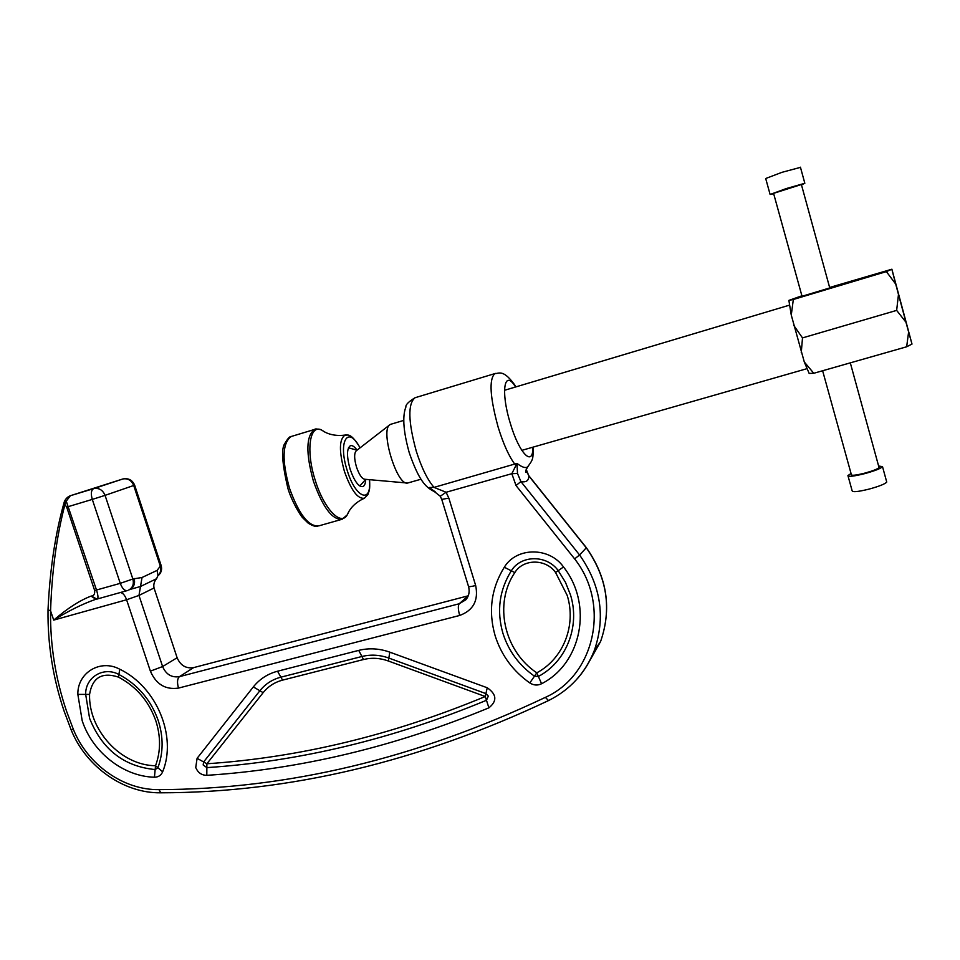 <?xml version="1.0" encoding="UTF-8"?>
<svg xmlns="http://www.w3.org/2000/svg" width="960" height="960" viewBox="0 0 960 960"><rect width="100%" height="100%" fill="white"/><g stroke="black" fill="none" stroke-linecap="round" stroke-linejoin="round"><path stroke-width="1.44" d="M348.468 447.816L357.072 450.18C354.516 446.58 352.284 445.104 350.364 445.716C346.668 448.536 346.572 456.348 350.1 469.14C354.3 481.14 358.548 486.96 362.844 486.6C364.56 485.868 365.52 483.48 365.712 479.436M829.752 287.94L802.032 296.28M391.068 424.188L389.928 424.692C379.872 429.852 396.924 486.036 407.58 483.048L421.032 479.22M389.724 424.86L356.22 450.828C354.048 453.276 354.132 458.652 356.46 466.956C359.16 474.78 361.968 478.884 364.896 479.268L406.296 482.928M891.888 269.22L912 344.076L906.66 346.776L908.616 331.968L905.964 322.224L896.652 310.392L898.476 294.432L895.704 284.064L886.368 271.608L891.888 269.22L829.632 287.472M801.888 295.788L788.88 300.396L793.332 299.484L791.268 315.072L804.3 361.992L809.16 373.428L813.792 373.272L804.3 361.992M886.368 271.608L793.332 299.484M788.88 300.396L791.268 315.072M793.704 325.332L802.5 337.908L801.264 352.56M896.652 310.392L802.5 337.908M906.66 346.776L813.792 373.272M891.912 269.52L895.704 284.064M898.476 294.432L905.964 322.224M908.616 331.968L912 344.076M197.1 758.316L203.628 761.952L203.172 765L206.856 767.616C299.82 761.46 393.024 739.008 486.468 700.284L485.256 696.516L485.904 693.612L388.824 658.056C379.764 654.816 370.788 654.3 361.908 656.496L280.884 677.172C272.328 679.44 265.32 683.964 259.884 690.744L203.628 761.952L206.88 763.764L206.808 775.332C201.564 775.272 197.88 772.656 195.744 767.472L197.1 758.316L253.32 686.928C259.596 679.092 267.672 673.848 277.548 671.22L358.716 650.388C368.988 647.844 379.356 648.432 389.832 652.164L487.236 687.768C496.74 694.344 497.292 701.028 488.904 707.832C394.584 746.76 300.552 769.248 206.808 775.332M488.904 707.832L486.468 700.284L488.316 696.132L485.904 693.612L487.236 687.768M528.996 475.932L528.864 475.98C528.768 480.744 526.104 482.604 520.884 481.548L516.024 485.556L511.836 473.688L516.984 463.404C521.988 467.28 525.552 468.42 527.676 466.824L528.192 466.344M415.704 397.536L414.996 397.752C407.748 403.8 408.18 421.608 416.28 451.188C421.524 467.676 427.44 479.736 434.028 487.38L446.088 492.264L448.836 498.108L475.668 585.516C478.68 600.408 473.352 610.392 459.684 615.456L178.512 688.08C165.492 689.976 156.12 684.324 150.384 671.136L126.588 599.76L53.712 620.1C67.548 608.292 79.992 600.3 91.056 596.112L96.024 599.316M154.032 587.988L138.972 595.428L162.612 666.552L177.12 657.732L154.032 587.988C153.36 584.448 154.212 581.352 156.612 578.7L140.508 586.476L130.392 589.344M177.12 657.732C180.468 665.472 185.964 668.772 193.62 667.62L179.424 676.656L459.228 603.756L468.252 595.8L193.62 667.62M157.092 570.396L160.32 566.148L133.704 485.496L105.06 495.36L132.852 579L142.044 577.488L157.092 570.396L157.992 575.316L156.612 578.7M435.528 492.048L429.216 487.524L434.028 487.38L516.984 463.404L517.5 473.472L520.884 481.548L579.576 554.976L586.284 547.812L528.864 475.98L526.164 469.212M91.056 596.112L91.332 596.052C93.84 595.944 94.956 594.096 94.668 590.52L66.684 507.108L64.932 504.612C56.652 536.04 51.876 571.464 50.58 610.884C50.112 645.024 55.452 678.504 66.576 711.288L73.38 729.408C87.516 764.652 123.648 790.26 158.916 789.612C287.1 789.372 415.908 758.628 545.352 697.38C594.684 675.348 610.692 604.476 574.632 558.888L516.024 485.556M429.216 487.524L440.244 496.236M517.5 473.472L511.836 473.688L446.088 492.264L440.256 496.26L441.756 499.404L448.836 498.108M95.7 599.376L95.256 599.484C82.248 604.08 68.4 610.944 53.712 620.1L50.58 610.884L48.024 609.72C49.896 569.532 55.26 533.772 64.14 502.428M70.176 495.78L122.676 479.028L70.368 495.72L66.264 501.192L96.516 590.052C98.304 595.896 98.436 598.92 96.888 599.112L91.332 596.052M134.076 578.424C135.372 583.5 133.968 587.184 129.876 589.488L128.976 589.908M529.812 682.944L536.796 672.816L538.38 676.452C566.184 661.824 580.416 626.52 570.48 594.864L565.44 582.252L558.216 570.648C546.924 554.628 520.908 554.844 511.308 570.804C499.332 590.136 496.536 610.968 502.92 633.3C508.56 651 519.072 665.304 534.468 676.188L538.38 676.452L541.56 683.748C537.624 685.68 533.7 685.404 529.812 682.944C512.916 670.98 501.372 655.284 495.168 635.856C488.148 611.352 491.184 588.468 504.312 567.216C516.372 547.056 549.252 546.732 563.52 566.976C593.376 604.8 581.664 663.468 541.56 683.748M118.476 677.1C101.988 671.784 92.352 677.556 89.568 694.416C88.488 730.236 120.996 765.456 155.532 765.732L157.884 767.76C163.404 752.784 163.512 737.016 158.196 720.432C150.864 699.84 137.772 684.528 118.896 674.484C103.56 666.132 85.236 677.268 85.668 694.404L89.592 718.344C102.06 749.436 123.924 766.512 155.16 769.56L155.532 765.732C160.764 751.5 160.86 736.5 155.808 720.756C148.848 701.196 136.392 686.652 118.476 677.1L119.748 669.216C156.72 686.94 177.228 736.488 162.636 771.84C161.088 775.38 158.352 777.18 154.44 777.216C123.432 776.544 92.544 752.28 82.2 720.756L77.856 694.392C77.292 672.792 100.356 658.68 119.748 669.216M517.476 464.904L515.52 465.192L514.956 464.376C508.98 456.42 503.388 444.048 498.18 427.272C489.972 397.212 488.868 379.32 494.844 373.608L495.516 373.404M64.932 504.612L64.26 501.912L64.872 500.616L66.264 501.192L64.932 504.612M154.44 777.216L155.16 769.56L157.884 767.76L162.636 771.84M800.472 167.364L781.932 172.332L765.696 178.512L770.076 194.34M801.468 184.86L804.84 183.288L786.384 188.52L770.112 194.472L773.664 193.692M801.384 184.524L773.568 193.356L802.056 296.352M878.928 467.16L879.036 467.544C877.74 468.996 873.06 470.844 864.984 473.076C856.212 475.272 851.664 475.8 851.364 474.66L822.624 370.752M878.616 466.008L882.516 466.656C880.896 468.468 875.04 470.772 864.936 473.58C853.968 476.316 848.292 476.976 847.92 475.56L851.052 473.508M886.596 481.548L886.74 482.064C885.144 483.948 879.3 486.288 869.208 489.072C858.24 491.76 852.552 492.348 852.156 490.836L848.052 476.028M325.572 432.456L321.144 429.768C309.372 424.512 305.844 451.68 315.324 480.576C324.012 508.968 340.98 526.452 347.244 514.848L349.176 510.972C352.476 505.62 357.552 501.36 364.44 498.192C357.792 499.284 351.12 490.344 344.412 471.384C338.88 451.128 339.132 439.032 345.156 435.072L346.26 434.928M360.012 447.888C348.132 424.62 337.656 441.384 347.208 470.448C355.572 498.396 371.928 504.264 369.408 479.664M292.08 436.224L291.24 436.488C282.336 442.848 281.748 460.08 289.476 488.172C298.932 514.392 308.724 526.956 318.84 525.864L341.4 519.468M317.7 526.152C316.2 527.004 313.068 526.044 308.304 523.26L302.724 517.812C300.516 515.772 291.708 501.264 287.952 488.544C282.024 463.392 281.04 448.296 284.988 443.22C287.784 438.456 289.872 436.212 291.24 436.488L314.628 429.42C306.06 435.696 305.664 452.94 313.416 481.176C322.836 507.552 332.436 520.236 342.216 519.24L347.244 514.848L348.648 511.872M360.144 447.792C350.112 431.472 347.64 435.756 345.156 435.072C337.584 436.056 330.864 435.096 325.02 432.192L321.144 429.768C317.1 428.82 314.928 428.712 314.628 429.42L315.732 429.108M64.272 711.588L71.136 729.852L73.38 729.408M555.564 572.472C545.772 558.552 523.152 558.72 514.8 572.604C493.464 603.948 504.084 651.132 536.796 672.816C563.16 658.908 576.624 625.428 567.204 595.428L555.564 572.472L563.52 566.976M515.556 387C504.324 368.328 500.388 391.368 510.276 423.204C519.156 453.624 533.208 467.664 532.872 447.192M587.304 665.028L600.588 641.52C611.904 608.784 607.14 577.548 586.284 547.812L586.368 547.716C607.212 577.428 611.952 608.7 600.588 641.52L594.252 650.664C590.256 661.08 584.616 670.416 577.356 678.684M574.632 558.888L579.576 554.976C600.9 585.36 605.796 617.256 594.252 650.664C585.216 673.236 569.988 689.868 548.556 700.56L545.352 697.38M94.668 590.52L120.264 583.344L92.292 499.404L66.684 507.108M150.384 671.136L162.612 666.552C166.032 674.436 171.636 677.808 179.424 676.656C177.252 678.684 176.952 682.5 178.512 688.08M459.684 615.456C458.052 609.552 457.908 605.652 459.228 603.756L465.792 599.82C468.96 596.136 469.872 591.696 468.528 586.512M142.044 577.488L138.972 595.428L126.588 599.76C124.92 595.248 122.844 592.836 120.336 592.524M441.804 499.56L468.456 586.248C468.504 586.956 470.904 586.716 475.668 585.516M122.892 478.968L93.588 488.664C91.128 490.164 90.696 493.74 92.292 499.404L105.06 495.36C102.78 490.044 99.072 487.776 93.936 488.556L70.368 495.72C67.992 496.656 66.168 498.276 64.884 500.604M128.64 590.076C132.744 587.772 134.148 584.076 132.852 579L120.264 583.344C122.268 588.54 124.62 590.952 127.308 590.568L127.56 590.472M122.952 478.944C127.932 478.176 131.508 480.36 133.704 485.496L134.628 485.148C132.384 480.036 128.496 477.972 122.952 478.944M134.628 485.124L161.184 565.632L160.32 566.148C161.412 570.06 160.62 573.264 157.92 575.772M161.148 565.536L161.184 565.632C162.264 569.724 161.184 573.12 157.908 575.844M157.932 575.724C160.536 573.216 161.304 570.036 160.212 566.196M263.148 692.652L206.88 763.764C299.448 757.572 392.244 735.156 485.256 696.516L388.32 660.984C379.968 657.996 371.688 657.516 363.492 659.532L282.54 680.136C274.644 682.224 268.188 686.4 263.148 692.652L253.32 686.928M504.312 567.216L514.8 572.604M77.856 694.392L89.568 694.416M282.54 680.136L277.548 671.22M358.716 650.388L363.492 659.532M389.832 652.164L388.32 660.984M586.344 547.668L528.984 475.908L526.668 471.756L526.368 472.404C525.048 472.716 525.48 470.856 527.676 466.824C533.808 458.628 532.788 458.772 533.388 447.036M548.736 700.392L548.556 700.56C418.728 761.868 289.5 792.612 160.884 792.804L158.916 789.612M364.44 498.192L367.908 494.568C369.24 490.116 370.08 490.956 369.588 479.676M390.6 424.332L403.764 420.396M504.492 390.3L789.324 305.196M521.808 450.36L806.76 368.736M359.796 485.988L365.772 479.34M516.06 386.844C503.448 368.496 499.008 373.692 494.844 373.608L414.996 397.752C408.48 401.808 405.456 404.892 405.924 406.98C404.088 411.54 400.98 423.3 409.272 452.82M409.308 452.916C419.124 481.116 425.82 487.068 433.464 491.16M127.08 590.64L97.044 599.064M160.704 792.804C123.588 793.392 85.944 766.668 71.172 729.924M64.236 711.492C52.98 678.324 47.58 644.46 48.024 609.888M800.424 167.196L804.84 183.288M801.348 184.416L829.776 288.012M850.308 362.856L879.036 467.544M882.516 466.656L886.74 482.064"/></g></svg>
